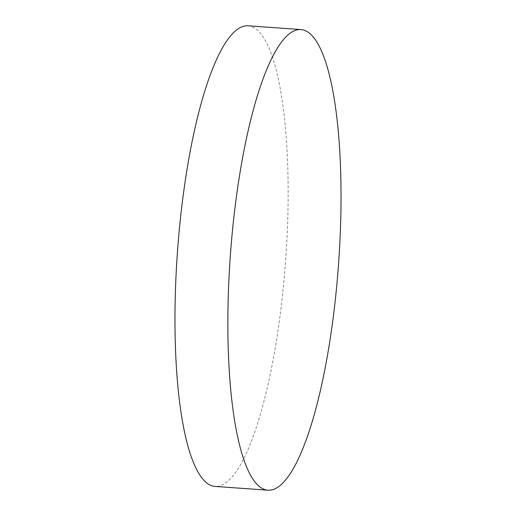 <?xml version="1.0" encoding="UTF-8"?>
<svg xmlns="http://www.w3.org/2000/svg" width="516" height="516" viewBox="0 0 516 516"><rect width="100%" height="100%" fill="white"/><g stroke="black" fill="none" stroke-linecap="round" stroke-linejoin="round"><path stroke-width="0.39" stroke-dasharray="2.58 1.94" d="M247.97 25.8A230.897 54.277 -85.9 0 1 287.38 229.82A230.897 54.277 -85.9 0 1 215.146 486.433"/><path stroke-width="0.77" d="M268.03 490.2L215.146 486.433A230.897 54.277 -85.9 0 1 175.737 282.407A230.897 54.277 -85.9 0 1 247.97 25.8L300.854 29.567A230.897 54.277 -85.9 0 1 340.263 233.593A230.897 54.277 -85.9 0 1 268.03 490.2A230.897 54.277 -85.9 0 1 228.62 286.18A230.897 54.277 -85.9 0 1 300.854 29.567"/></g></svg>
